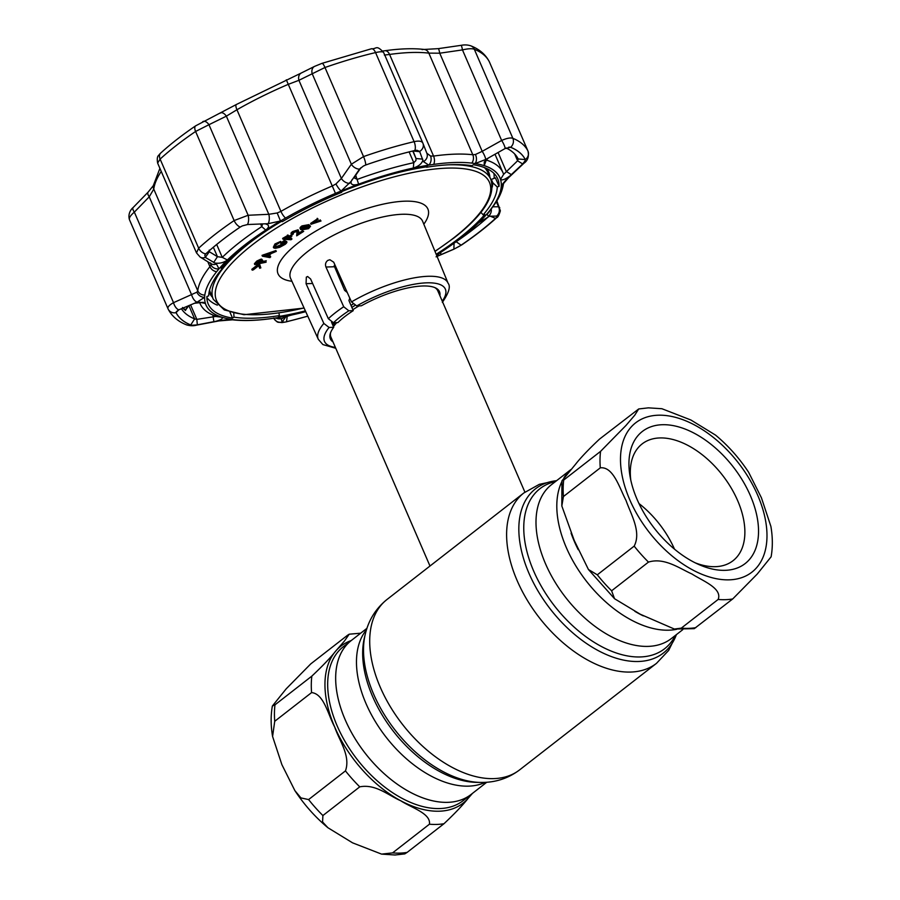 <?xml version="1.0" encoding="UTF-8"?>
<svg xmlns="http://www.w3.org/2000/svg" width="900" height="900" viewBox="0 0 900 900"><rect width="100%" height="100%" fill="white"/><g stroke="black" fill="none" stroke-linecap="round" stroke-linejoin="round"><path stroke-width="1.35" d="M345.184 719.741A97.526 58.23 -127.9 0 1 351.259 640.541A97.526 58.23 52.1 0 0 354.015 736.909A97.526 58.23 52.1 0 0 447.874 802.339A97.526 58.23 52.1 0 0 471.071 794.464A97.526 58.23 -127.9 0 1 345.184 719.741M570.791 469.721A97.526 58.23 52.1 0 0 563.996 477.743A97.526 58.23 -127.9 0 1 570.791 469.721M561.78 481.781A97.526 58.23 52.1 0 0 566.325 547.582A97.526 58.23 52.1 0 0 676.631 629.314A97.526 58.23 -127.9 0 1 669.026 630.18A97.526 58.23 -127.9 0 1 582.863 576.461A97.526 58.23 -127.9 0 1 561.78 481.781M524.914 492.154L437.782 290.812A58.23 18.562 156.6 0 0 434.711 287.55M359.089 305.865A58.23 18.562 156.6 0 0 352.845 309.69M336.78 322.639A58.23 18.562 156.6 0 0 333.45 326.711M330.637 332.584A58.23 18.562 156.6 0 0 330.907 337.061L429.986 566.021M430.493 565.627L480.364 526.804M472.466 793.373L468.022 798.469C462.859 805.061 454.849 813.476 443.993 823.714L407.126 852.401L404.786 853.886L395.066 855L381.589 854.111L392.569 852.896L429.424 824.209C431.123 813.386 411.019 807.604 400.736 800.752C388.451 795.465 375.671 783.72 359.752 786.847L322.897 815.546L322.571 821.97L327.915 827.73L352.564 842.839L381.589 854.111M347.625 635.197L310.77 663.885L286.211 688.815L272.363 706.028L274.984 704.824L311.839 676.125C322.762 665.831 330.772 657.416 335.88 650.88L344.531 640.901L349.211 634.196L347.625 635.197M308.599 799.571L345.454 770.884C350.865 755.798 339.131 740.441 334.665 726.952C328.129 715.016 324.034 693.788 311.58 692.595L274.725 721.283L272.588 736.481L281.88 764.64L294.863 790.594L300.949 797.929L308.599 799.571A109.181 65.194 52.1 0 0 322.897 815.546M748.609 472.241L761.445 497.846L770.884 526.365C772.729 537.097 772.808 547.245 771.109 556.819L757.26 574.031L732.701 598.961L694.26 628.65L674.359 629.044L681.278 628.144L718.133 599.456C722.644 588.341 702.596 580.849 691.976 574.009C679.669 568.53 664.369 557.156 648.472 562.095L611.617 590.794L614.543 598.725L640.305 614.25L674.359 629.044M638.696 408.96L599.49 439.132C588.566 449.426 580.556 457.841 575.449 464.377L561.926 480.87L563.704 480.06L600.559 451.373L625.972 425.464L634.736 415.226L638.696 408.96L648.416 407.846L661.894 408.724L690.885 419.996L715.556 435.116C728.235 445.691 739.249 458.066 748.609 472.252M725.242 570.33A83.7 49.973 -127.9 0 1 698.715 564.48A83.7 49.973 -127.9 0 1 630.045 476.269A83.7 49.973 -127.9 0 1 662.231 424.721A83.7 49.973 -127.9 0 1 750.364 495.608A83.7 49.973 -127.9 0 1 725.242 570.33M630.776 480.037A74.002 44.179 -127.9 0 1 642.139 443.914A74.002 44.179 -127.9 0 1 659.745 437.94A74.002 44.179 -127.9 0 1 730.957 487.586A74.002 44.179 -127.9 0 1 733.05 560.7A74.002 44.179 -127.9 0 1 715.444 566.674A74.002 44.179 -127.9 0 1 695.25 562.849M600.289 467.843L563.434 496.53L561.825 505.969L574.234 540.461L588.431 569.498L597.308 574.819L634.174 546.12C641.633 531.788 630.742 514.069 626.051 500.524C619.582 488.228 613.395 466.301 600.289 467.843A109.181 65.194 -127.9 0 1 600.559 451.373M638.977 503.539A74.002 44.179 -127.9 0 1 674.482 549.146M484.47 167.602A151.144 48.184 -23.4 0 1 487.879 172.586L490.77 179.28A151.144 48.184 -23.4 0 0 448.38 164.812M489.836 177.12A152.123 48.499 156.6 0 0 486.731 168.559M349.796 298.159L348.93 300.51L353.25 310.646L348.84 310.793L343.71 306.754L325.957 267.03C325.012 264.285 325.631 262.08 327.825 260.392L329.895 259.751L333.709 262.192L351.473 301.916A70.684 22.534 -23.4 0 1 448.065 283.185L422.618 221.276A71.921 22.927 156.6 0 0 376.909 218.385A71.921 22.927 156.6 0 0 307.901 251.359A71.921 22.927 156.6 0 0 290.61 278.404L290.52 278.213M343.463 283.984A58.871 18.765 -23.4 0 1 342.056 284.344M331.549 322.223L333.709 327.308A59.445 18.945 156.6 0 0 330.356 338.839A59.445 18.945 156.6 0 0 333 341.899M353.25 310.646A59.445 18.945 156.6 0 0 337.882 322.594L333.473 322.74L328.343 318.713L310.601 278.977L307.642 276.514L306.326 277.132L306.067 283.702L323.831 323.438L329.096 327.465A65.835 20.992 156.6 0 0 335.385 347.4M266.209 255.274L267.874 254.711M264.566 255.352L269.561 253.665M267.491 256.286L269.73 254.081L264.746 255.769L267.491 256.286L267.12 255.442M310.995 224.291L317.599 219.161L312.739 223.583L321.041 220.972L310.995 224.291L310.635 223.447L317.43 218.779M317.599 219.161L317.228 218.317M315.079 221.749L320.366 220.241M320.58 220.725L320.209 219.881M318.071 219.409L317.7 218.565M308.07 228.465L309.353 226.8L308.239 226.091L302.94 226.901L301.613 228.555L302.816 229.241L308.07 228.465L307.699 227.621L308.993 225.956M302.152 226.328L301.207 227.531M301.635 228.071L307.699 227.621M302.816 229.241L302.456 228.398M307.868 227.993L302.951 229.286M308.565 228.656L301.77 229.849C299.767 229.523 299.959 228.487 302.332 226.755L309.251 225.484L310.522 226.282L308.565 228.656M302.332 226.755L301.973 225.9L308.891 224.64L310.522 226.282M309.251 225.484L308.891 224.64M261.135 261.877L261.697 260.854L260.494 260.73L256.387 263.745L260.235 262.935L261.079 260.651M261.697 260.854L260.123 259.886L256.939 261.81M257.321 262.631L259.875 262.091L260.775 261.034M254.768 264.6L257.164 261.9L261.023 260.1L262.856 260.719L261.349 262.699L266.096 262.204L254.768 264.6L254.396 263.756L256.804 261.056L260.662 259.245L262.44 259.976M257.164 261.9L256.804 261.056M265.894 261.743L261.765 262.204M260.674 262.429L256.804 263.25M439.886 295.65A59.445 18.945 156.6 0 0 439.459 291.623A59.445 18.945 156.6 0 0 361.35 305.798L356.738 305.944L351.473 301.916M347.265 292.5L344.621 290.374L334.553 266.738L325.957 267.03M333.709 327.308L329.096 327.465M252.203 270.146L259.808 264.735L260.831 267.907L259.661 268.211L258.773 265.657L253.384 269.843L252.203 270.146L251.831 269.303L258.39 264.173L259.447 263.891L259.729 264.757M258.761 265.016L258.39 264.173M259.661 268.211L258.716 265.702M268.886 255.769L270.349 256.05L269.977 257.625L262.406 256.196L262.035 255.352L275.94 250.537L269.921 253.541M262.406 256.196L276.311 251.381L271.058 253.631L268.222 256.421L270.709 256.894M276.007 244.316L274.365 245.632M274.68 246.634L275.873 246.825L283.882 243.518L285.356 241.898M276.244 247.669L284.243 244.361C286.043 242.933 286.245 242.078 284.839 241.796L281.036 244.058L284.67 241.222C287.494 241.211 287.64 242.269 285.12 244.384L279.664 247.343L275.512 248.265C272.779 248.153 272.711 247.016 275.31 244.822L280.969 241.763L276.221 244.811L274.691 247.14L276.244 247.669L275.873 246.825M285.278 241.222L284.558 240.953M284.243 244.361L283.882 243.518M285.75 242.213L284.839 241.796M281.036 244.058L280.665 243.214L284.31 240.379L286.549 241.493M284.67 241.222L284.31 240.379M280.8 241.83L275.861 243.968M282.994 239.231L287.809 235.901L288.596 235.958L284.726 238.624L287.224 238.781L291.094 236.115L291.881 236.171L288.011 238.838L291.926 239.096L290.981 239.749L282.994 239.231L282.623 238.388L287.64 235.519M287.809 235.901L287.438 235.058M288.596 235.958L288.225 235.114M289.103 238.084L291.566 238.252L291.926 239.096M287.359 238.691L284.861 238.534M292.567 233.933L293.096 234.259L292.106 234.889C290.835 234.54 291.184 233.685 293.164 232.324L298.44 230.648L298.924 232.369L298.249 234.304L303.683 231.39L296.685 235.834L297.45 231.289L293.771 232.47L293.096 234.259L292.68 233.404M291.746 234.045C290.475 233.696 290.824 232.841 292.793 231.48L298.08 229.804L298.564 231.525M292.106 234.889L291.015 233.618M293.164 232.324L292.793 231.48M298.44 230.648L298.08 229.804M298.733 232.92L302.827 230.861M303.007 231.278L302.636 230.434M296.685 235.834L297.09 230.445M297.72 232.864L297.36 232.02M209.126 292.016A152.123 48.499 156.6 0 0 212.4 297.18M493.853 173.306A156.746 49.973 -23.4 0 1 494.111 178.357M217.361 305.156A156.746 49.973 -23.4 0 1 206.865 297.495M304.099 308.081L244.001 314.719L224.269 309.926L213.334 299.34L210.442 292.646A151.144 48.184 -23.4 0 1 209.588 290.07M285.817 237.87L290.723 235.271L291.51 235.328L287.651 237.994M273.409 247.106L274.939 243.979L280.62 241.403M284.76 243.54L279.293 246.499L275.141 247.421M263.678 255.656L262.035 255.352M262.271 261.585L266.254 260.741L265.736 261.36M301.41 229.005C299.396 228.679 299.588 227.644 301.973 225.9M276.233 317.993L275.411 318.094A7.279 5.929 -92.5 0 0 277.11 317.711A160.121 51.053 -23.4 0 1 272.239 318.442A160.121 51.053 -23.4 0 1 234.135 319.736A160.121 51.053 -23.4 0 1 230.794 319.286A160.121 51.053 -23.4 0 1 204.638 297.281A160.121 51.053 -23.4 0 1 204.817 295.088A160.121 51.053 -23.4 0 1 216.641 271.699A160.121 51.053 -23.4 0 1 219.004 268.852A160.121 51.053 -23.4 0 1 280.485 220.995A160.121 51.053 -23.4 0 1 285.548 218.059A160.121 51.053 -23.4 0 1 335.464 193.376A160.121 51.053 -23.4 0 1 341.179 190.991A160.121 51.053 -23.4 0 1 428.827 165.127A160.121 51.053 -23.4 0 1 433.699 164.396A160.121 51.053 -23.4 0 1 471.791 163.102A160.121 51.053 -23.4 0 1 475.144 163.553A160.121 51.053 -23.4 0 1 501.3 185.558L507.668 178.009L522.686 163.98L517.601 160.785L518.175 158.951A184.388 58.781 156.6 0 0 506.183 148.016M518.175 158.963L525.24 159.581L525.251 160.56L525.274 159.559A190.665 60.784 156.6 0 0 510.626 147.251L509.276 147.127L510.604 147.274A190.631 60.773 -23.4 0 1 525.24 159.581A7.279 6.896 -26.1 0 0 527.951 151.009L489.397 61.92A196.515 62.651 156.6 0 0 474.3 49.23C471.881 48.386 467.933 48.611 462.465 49.905L439.74 53.201L428.827 53.123A164.981 52.594 156.6 0 0 389.576 54.45L384.356 55.08M436.635 256.477L439.144 255.409L436.995 255.296L440.179 252.731A160.178 51.064 156.6 0 0 461.317 237.735A160.178 51.064 156.6 0 0 478.541 222.862L489.476 216.225L488.351 216.214L486.934 213.986A160.121 51.053 -23.4 0 1 461.295 237.746A160.121 51.053 -23.4 0 1 436.511 255.083M495.517 218.385A190.631 60.773 -23.4 0 1 479.632 231.739A190.631 60.773 -23.4 0 1 461.104 245.171L459.045 246.487L461.126 245.171A190.665 60.784 156.6 0 0 479.655 231.727A190.665 60.784 156.6 0 0 495.54 218.374L496.586 217.26L495.517 218.385L489.42 215.831M453.082 243.9L456.131 241.74A184.388 58.781 156.6 0 0 474.053 228.746A184.388 58.781 156.6 0 0 488.723 216.472M200.115 257.051A7.279 6.03 -58.4 0 0 200.183 257.096A7.279 6.03 -58.4 0 0 205.324 257.366L209.351 251.741L209.216 250.121L209.351 251.741L217.44 256.68L222.266 257.366A164.981 52.594 -23.4 0 1 261.776 226.609L262.35 224.719L261.686 223.864M205.594 257.546L216.428 263.947A7.279 6.053 -58.9 0 1 211.129 263.767L200.183 257.096L196.504 252.922L198.664 248.175A7.279 5.062 47.6 0 0 205.796 253.834L204.817 255.105L205.819 253.834A190.631 60.773 -23.4 0 1 221.715 240.491A190.631 60.773 -23.4 0 1 240.232 227.047L242.359 225.877L240.21 227.036A190.665 60.784 156.6 0 0 221.681 240.48A190.665 60.784 156.6 0 0 205.796 253.834L204.817 255.105L205.324 257.366M181.417 308.734A184.388 58.781 156.6 0 0 194.625 318.904L196.841 319.365L216.416 316.339A164.981 52.594 -23.4 0 1 200.194 303.795A164.981 52.594 -23.4 0 1 199.62 302.254M361.035 167.625L354.746 176.591L354.803 178.234L357.457 179.314A164.981 52.594 -23.4 0 1 413.775 162.697L415.912 160.56L416.002 158.513L413.032 150.941M425.97 166.556L426.555 167.243L427.466 166.309A157.703 50.276 156.6 0 0 341.595 191.655L341.73 192.263A155.756 49.657 -23.4 0 0 282.262 221.67L281.374 221.422A157.703 50.276 156.6 0 0 246.285 245.036A157.703 50.276 156.6 0 0 221.141 268.312L222.761 267.986L222.716 266.524M492.255 187.099A153.338 48.881 156.6 0 0 492.817 182.768L497.261 186.986L499.061 186.311A157.703 50.276 156.6 0 0 497.7 178.785A157.703 50.276 156.6 0 0 473.423 164.756L471.938 165.701A155.756 49.657 -23.4 0 0 426.555 167.243M499.061 186.311L495.405 177.874L491.355 179.393L492.817 182.768M436.185 254.284A157.703 50.276 156.6 0 0 459.652 237.803A157.703 50.276 156.6 0 0 484.796 214.515L483.176 214.852L480.87 212.321M278.955 313.031L279.382 315.596L278.471 316.519A157.703 50.276 156.6 0 0 305.381 310.882M279.382 315.596A155.756 49.657 -23.4 0 1 233.989 317.137L233.775 313.178M222.761 267.986A155.756 49.657 -23.4 0 0 208.676 295.853L206.876 296.527A157.703 50.276 156.6 0 0 208.237 304.054A157.703 50.276 156.6 0 0 232.515 318.082L233.989 317.137M232.515 318.082L229.939 312.142M497.261 186.986A155.756 49.657 -23.4 0 1 483.176 214.852M491.287 180.619A153.338 48.881 156.6 0 0 491.355 179.393M509.816 175.995C504.968 179.516 501.874 180.63 500.546 179.347A160.178 51.064 156.6 0 0 484.223 165.623L484.256 161.955L488.396 157.984L485.662 159.502A7.279 1.676 -119 0 0 482.209 151.335L501.649 140.468C506.7 138.218 510.435 137.509 512.854 138.308A196.515 62.651 -23.4 0 1 527.951 151.009L489.397 61.92A7.279 6.896 153.9 0 0 489.274 61.65L489.431 61.988M486.439 159.536L486.799 160.211A164.981 52.594 -23.4 0 1 503.01 172.755A164.981 52.594 -23.4 0 1 503.618 174.352L517.601 160.785L514.642 153.934M488.396 157.984L505.147 148.511L510.604 147.274L508.657 147.206M423.428 161.618A7.279 6.424 -21.4 0 0 426.915 153.416A7.279 6.424 -21.4 0 0 426.825 153.214L430.571 156.015A7.279 5.636 -82.2 0 1 428.827 165.127L423.428 161.618L422.865 160.211C421.774 163.755 418.601 166.354 413.325 168.03A160.178 51.064 156.6 0 0 358.639 184.162C353.115 185.681 350.606 184.748 351.113 181.384L341.179 190.991A7.279 1.665 58.1 0 1 335.947 183.938L341.381 178.436A7.279 4.759 35.3 0 0 349.695 183.375M292.601 314.798A160.178 51.064 156.6 0 0 305.741 311.681A160.121 51.053 -23.4 0 1 277.11 317.711L281.52 319.039C283.477 317.531 287.179 316.114 292.601 314.798M307.755 316.114A190.631 60.773 -23.4 0 1 286.526 321.705A190.665 60.784 156.6 0 0 307.766 316.125M284.49 322.11L282.24 322.043A7.279 7.189 -17.3 0 1 273.791 318.262M281.858 318.735L281.363 319.433L282.184 321.952L285.829 316.811M275.918 318.082A7.279 7.189 -17.5 0 0 281.351 318.544M229.399 319.657L229.399 319.657A7.279 4.702 -91.5 0 0 230.794 319.286L219.116 320.659A7.279 0.911 -100.9 0 1 218.947 320.918L232.526 319.815A7.279 6.041 -83.4 0 0 234.135 319.736M168.019 308.79A7.279 6.896 -26.1 0 0 168.143 309.06L168.019 308.79C167.411 307.091 169.245 305.055 173.531 302.67L196.909 292.174A7.279 6.277 40.5 0 0 204.638 297.281L197.111 302.152L178.785 309.848L176.062 312.649A190.665 60.784 156.6 0 0 190.71 324.968A7.279 6.593 -67.6 0 1 186.446 324.821L186.446 324.821C190.102 325.924 193.477 326.036 196.571 325.136A7.279 0.9 -100.5 0 0 196.729 324.934L219.116 320.659M190.71 324.968L192.127 325.238L190.744 324.956A190.631 60.773 -23.4 0 1 176.096 312.637L176.445 311.4M215.651 316.463L221.704 317.194C223.447 318.274 221.546 319.624 215.977 321.255M185.377 309.735L185.501 310.5L182.486 307.957M167.985 308.711L129.442 219.645C127.811 214.357 130.523 209.666 133.155 207.518L133.155 207.518A7.279 2.768 44 0 0 134.336 212.119L173.531 302.67A7.279 3.701 67.2 0 0 178.785 309.848M192.127 325.238L196.729 324.934M190.564 304.841L196.841 319.365L197.325 324.832M212.861 315.022L213.885 321.716M194.558 303.255L203.164 302.31L205.38 303.469A160.178 51.064 156.6 0 0 221.704 317.194M161.235 171.428A164.981 52.594 156.6 0 0 153.765 189.101L149.231 196.819L191.689 294.952A7.279 3.679 66.7 0 0 197.111 302.152M196.909 292.174L197.741 290.734A7.279 6.772 7.6 0 0 204.817 295.088M133.155 207.518L148.084 192.184L153.281 185.704A7.279 6.772 7.6 0 0 153.765 189.101L197.741 290.734A164.981 52.594 -23.4 0 1 209.925 266.648L210.814 264.656A7.279 6.514 11.3 0 0 219.004 268.852L216.428 263.947M202.657 121.77A7.279 3.96 63.6 0 1 203.074 121.5A7.279 3.96 63.6 0 1 208.958 124.706L195.593 131.468A196.515 62.651 156.6 0 0 160.11 159.086L198.664 248.175A196.515 62.651 -23.4 0 1 215.044 234.405A196.515 62.651 -23.4 0 1 234.135 220.556L248.141 215.269A7.279 3.105 87.5 0 1 247.489 224.539L242.359 225.877M236.588 104.4A7.279 2.261 60.3 0 0 236.396 104.479L301.264 73.024A7.279 5.58 63.1 0 0 298.912 80.302L288.371 84.308A164.981 52.594 156.6 0 0 236.936 109.744L226.35 116.168L208.958 124.706L248.141 215.269L268.819 214.301L277.189 212.985L280.485 220.995L268.144 223.684L247.489 224.539M213.356 247.241L217.44 256.68L213.66 262.507M264.971 223.808L265.23 223.841C269.449 224.876 269.618 226.958 265.748 230.085A160.178 51.064 156.6 0 0 227.385 259.954C223.672 262.721 219.521 263.745 214.898 263.014M220.151 113.175A7.279 3.949 64.2 0 1 220.534 112.927A7.279 3.949 64.2 0 1 226.35 116.168L268.819 214.301A7.279 3.116 87.1 0 1 268.144 223.684M277.189 212.985L280.924 211.376A7.279 2.261 60.3 0 0 285.548 218.059M196.11 125.595A7.279 3.533 55.8 0 0 195.716 125.797L236.396 104.479A7.279 2.261 60.3 0 0 236.936 109.744L280.924 211.376A164.981 52.594 -23.4 0 1 332.359 185.951L335.947 183.938M422.865 160.211L419.636 151.414A7.279 6.401 -21.4 0 0 422.955 143.336L383.681 52.583C383.108 51.491 380.396 51.491 375.559 52.583A196.515 62.651 156.6 0 0 324.979 67.5L298.912 80.302L341.381 178.436L351.36 164.239A7.279 4.736 34.9 0 0 359.527 169.144L351.113 181.384M360.124 168.469L359.246 169.526M354.746 176.591L351.821 180.067M422.73 159.143L416.002 158.513L412.762 151.009M419.76 151.672L413.044 150.975M419.636 151.414L416.902 150.255L414.821 150.502A190.665 60.784 156.6 0 0 365.749 164.981A190.631 60.773 -23.4 0 1 414.81 150.525L417.004 150.255M365.749 164.981L363.386 166.05L365.749 164.993A7.279 1.519 -109.3 0 0 363.532 156.589A196.515 62.651 -23.4 0 1 414.101 141.66C418.95 140.602 421.875 141.097 422.876 143.134A7.279 6.401 -21.4 0 1 422.955 143.336L426.915 153.416M363.386 166.05L359.584 169.088M301.264 73.024L314.618 66.364A7.279 5.591 63.8 0 0 312.176 73.676L351.36 164.239L363.532 156.589L324.979 67.5A7.279 1.519 70.7 0 0 322.009 63.349L371.43 48.769A7.279 3.364 76.7 0 1 375.559 52.583L414.101 141.66A7.279 3.364 -103.3 0 1 414.821 150.502M430.571 156.015L433.564 156.083A164.981 52.594 -23.4 0 1 472.815 154.755L475.414 154.496L482.209 151.335L439.74 53.201A7.279 0.799 81.5 0 0 438.3 48.645L461.081 45.337A7.279 0.776 82 0 1 462.465 49.905L501.649 140.468A7.279 1.688 -119.4 0 1 505.147 148.511M485.662 159.502L475.144 163.553A7.279 4.995 -100.4 0 0 475.414 154.496M522.686 163.98L525.251 160.56M511.369 174.656L506.284 171.45L498.071 152.471M496.586 217.26L496.553 216.09L489.476 216.225M492.93 206.797L498.544 206.775A7.279 6.817 -90.6 0 1 496.553 216.09L496.35 216.079M439.144 255.409L453.892 249.131L454.05 243.203M453.892 249.131L459.045 246.487M440.685 254.801L440.809 252.326M489.296 211.14A7.279 5.906 38.7 0 0 490.32 210.184L496.058 202.219C500.13 195.885 502.616 189.664 503.505 183.555L503.618 183.442A7.279 5.974 29.6 0 1 501.3 185.558A160.121 51.053 -23.4 0 1 501.12 187.751A160.121 51.053 -23.4 0 1 489.296 211.14A160.121 51.053 -23.4 0 1 486.934 213.986A7.279 6.806 22.4 0 0 489.656 211.061M454.387 248.906A7.279 3.893 66.6 0 1 453.915 249.188L461.7 244.912C475.088 235.822 486.743 226.744 496.676 217.676A7.279 5.062 47.6 0 0 496.688 217.676C497.869 217.429 499.095 215.134 500.366 210.791L496.879 200.891M496.361 201.724L498.544 206.775L499.736 207.518M488.351 216.214A7.279 6.817 -89.5 0 0 491.231 209.025M507.668 178.009A7.279 2.925 47 0 0 508.624 177.649L523.946 163.237C527.805 160.605 529.144 156.544 527.974 151.065M523.091 163.597A7.279 2.902 46.6 0 0 523.946 163.237M160.11 159.086L157.635 163.102C156.274 155.059 159.278 155.509 159.334 154.463L160.729 153.034A7.279 5.062 47.6 0 0 160.11 159.086M148.084 192.184A7.279 2.801 44.5 0 0 149.231 196.819L134.336 212.119C130.477 215.438 128.858 217.958 129.465 219.701L129.442 219.645M185.67 309.397L188.708 305.64M182.542 307.496L185.558 310.027M675.315 635.456A101.43 60.559 -127.9 0 1 607.455 649.474A101.43 60.559 -127.9 0 1 533.666 571.05A101.43 60.559 -127.9 0 1 555.502 481.545M676.406 634.613A104.062 62.134 -127.9 0 1 607.826 655.178A104.062 62.134 -127.9 0 1 528.998 573.356A104.062 62.134 -127.9 0 1 556.582 480.69M676.519 634.523L668.633 650.452L656.505 663.334A107.966 64.462 -127.9 0 1 517.151 580.613A107.966 64.462 -127.9 0 1 523.868 492.941L480.296 526.86M656.505 663.334L519.604 769.894A107.966 64.462 -127.9 0 1 380.25 687.184A107.966 64.462 -127.9 0 1 386.966 599.512C375.851 608.49 368.629 620.033 365.287 634.14A104.062 62.134 -127.9 0 0 373.68 694.271A104.062 62.134 -127.9 0 0 480.724 782.426L476.91 782.381A101.43 60.559 -127.9 0 1 372.577 696.454A101.43 60.559 -127.9 0 1 364.387 637.841L365.287 634.14M485.235 782.336A97.526 58.23 -127.9 0 1 365.996 703.541A97.526 58.23 -127.9 0 1 366.48 629.786M682.785 629.651L671.411 638.505A97.526 58.23 -127.9 0 1 545.524 563.783A97.526 58.23 -127.9 0 1 551.587 484.582L571.005 469.474M352.991 304.121A52.886 16.864 156.6 0 0 351.022 305.426M333.652 322.74A52.886 16.864 156.6 0 0 332.854 325.294M354.859 305.494A54.023 17.224 156.6 0 0 351.877 307.44M335.171 322.684A54.023 17.224 156.6 0 0 333.776 325.17L333.27 326.261M351.248 640.541A99.472 59.389 52.1 0 0 335.88 650.88A99.472 59.389 52.1 0 0 334.665 726.952A99.472 59.389 52.1 0 0 400.736 800.752A99.472 59.389 52.1 0 0 439.391 811.204A99.472 59.389 52.1 0 0 468.022 798.469A99.472 59.389 52.1 0 0 471.071 794.464L486.776 782.235M366.952 628.312L343.271 646.751A97.526 58.23 52.1 0 0 346.027 743.13A97.526 58.23 52.1 0 0 439.897 808.549A97.526 58.23 52.1 0 0 463.095 800.674L471.071 794.464M392.569 852.896A109.181 65.194 52.1 0 0 400.05 853.11A109.181 65.194 52.1 0 0 407.126 852.401M429.424 824.209A109.181 65.194 52.1 0 0 436.905 824.423A109.181 65.194 52.1 0 0 443.993 823.714M345.454 770.884A109.181 65.194 52.1 0 0 359.752 786.847M274.984 704.824A109.181 65.194 52.1 0 0 274.725 721.283M311.839 676.125A109.181 65.194 52.1 0 0 311.58 692.595M643.309 615.859A97.526 58.23 -127.9 0 1 634.849 611.325M578.239 549.697A97.526 58.23 -127.9 0 1 571.072 533.137M658.125 415.215A94.624 56.498 -127.9 0 1 757.744 495.349A94.624 56.498 -127.9 0 1 729.349 579.836A94.624 56.498 -127.9 0 1 629.73 499.702A94.624 56.498 -127.9 0 1 658.125 415.215M732.701 598.961A109.181 65.194 -127.9 0 1 725.614 599.67A109.181 65.194 -127.9 0 1 718.133 599.456M695.846 627.649A109.181 65.194 -127.9 0 1 681.278 628.144M563.434 496.53A109.181 65.194 -127.9 0 1 563.704 480.06M648.472 562.095A109.181 65.194 -127.9 0 1 634.174 546.12M611.617 590.794A109.181 65.194 -127.9 0 1 597.308 574.819M434.947 251.28A148.725 47.419 156.6 0 0 453.577 238.005A148.725 47.419 156.6 0 0 447.109 168.131A148.725 47.419 156.6 0 0 252.36 244.834A148.725 47.419 156.6 0 0 304.031 307.924M213.334 299.34A151.144 48.184 -23.4 0 1 249.806 242.775A151.144 48.184 -23.4 0 1 275.456 224.989M394.054 173.666A151.144 48.184 -23.4 0 1 426.251 166.894M340.178 279.956A71.921 22.927 156.6 0 0 341.483 279.574M291.915 281.284A81.619 26.021 -23.4 0 1 297.754 243.292A81.619 26.021 -23.4 0 1 392.794 202.343A81.619 26.021 -23.4 0 1 423.821 224.201M328.343 318.713A70.684 22.534 -23.4 0 1 335.317 312.761A70.684 22.534 -23.4 0 1 343.71 306.754M348.84 310.793A65.835 20.992 156.6 0 0 340.391 316.789A65.835 20.992 156.6 0 0 333.473 322.74M255.803 263.374L255.431 262.519M335.756 348.277L322.875 344.565L318.319 339.334A70.684 22.534 -23.4 0 1 323.831 323.438M442.26 301.151A65.835 20.992 156.6 0 0 425.115 282.904A65.835 20.992 156.6 0 0 356.738 305.944M312.615 283.489L306.067 283.702M461.104 245.171L456.109 241.695M265.748 230.085L261.776 226.609L260.606 223.92M160.729 153.034C170.674 143.966 182.329 134.888 195.716 125.797L195.716 125.797A7.279 3.533 55.8 0 0 195.593 131.468L234.135 220.556A7.279 3.533 55.8 0 0 240.21 227.036M413.325 168.03L413.775 162.697L409.118 151.909M486.484 159.491L484.223 165.623M500.546 179.347L503.618 174.352M355.691 175.241L358.639 184.162M261.776 259.976L261.416 259.132L261.776 259.976M261.709 259.11L262.069 259.954M264.173 255.487L263.812 254.644M307.8 316.192L285.986 321.941A7.279 3.364 -103.3 0 0 286.515 321.716L287.28 315.765M275.411 318.094L271.89 318.521A7.279 4.511 -98 0 0 272.239 318.442M188.854 305.572L194.625 318.904L190.744 324.956M176.096 312.637L177.907 310.298M186.446 324.821C177.964 321.457 171.855 316.204 168.143 309.06A7.279 6.896 -26.1 0 0 176.062 312.649M205.38 303.469L199.597 302.197M207.81 261.754L209.925 266.648A7.279 5.906 38.7 0 0 216.641 271.699M216.686 244.485L222.266 257.366L227.385 259.954M209.351 251.741L209.025 250.965M286.312 79.796L335.464 193.376M433.699 164.396A7.279 4.511 -98 0 0 433.564 156.083L389.576 54.45A7.279 4.511 82 0 0 384.896 50.749L384.896 50.749C399.938 48.623 413.055 48.184 424.26 49.444L424.26 49.444A7.279 6.041 96.6 0 1 428.827 53.123L472.815 154.755A7.279 6.041 -83.4 0 1 471.791 163.102M510.626 147.251A7.279 6.593 -67.6 0 0 512.854 138.308L474.3 49.23A7.279 6.593 112.4 0 0 470.97 45.889L470.97 45.889C479.452 49.264 485.55 54.506 489.274 61.65M461.126 245.171A7.279 3.533 55.8 0 0 461.7 244.912M495.54 218.374A7.279 5.062 47.6 0 0 496.676 217.676M490.32 210.184L489.78 210.791M501.12 187.751A7.279 6.772 7.6 0 0 503.494 183.656M383.681 52.583L422.798 142.965M167.963 308.655L129.465 219.701M258.863 264.983L258.502 264.139M321.896 63.416A7.279 1.519 70.7 0 1 322.009 63.349L314.618 66.364M371.059 48.904A7.279 3.364 76.7 0 1 371.43 48.769C376.695 49.264 376.043 44.224 383.67 52.526M422.111 49.657A7.279 6.041 96.6 0 1 424.26 49.444L438.3 48.645M505.451 148.354L507.049 148.444M556.695 480.6L539.325 484.346L523.868 492.941M430.504 565.616L386.966 599.512M519.604 769.894C508.185 778.477 495.225 782.651 480.724 782.426M327.915 827.73C315.236 817.144 304.223 804.769 294.863 790.594M272.588 736.481C270.743 725.749 270.664 715.601 272.363 706.028M360.686 633.195L349.211 634.196M561.825 505.969L561.926 480.87M614.543 598.725L588.431 569.498M435.015 251.426L454.151 237.814C483.739 214.774 495.945 195.266 490.77 179.28M337.714 274.162L338.895 273.791M442.339 302.389C448.897 292.838 450.799 286.436 448.065 283.185M318.319 339.334L290.61 278.404M337.928 274.095L334.215 265.511M273.668 318.004C278.066 323.82 277.56 321.784 281.858 322.605L285.986 321.941M271.89 318.521C256.849 320.636 243.731 321.075 232.526 319.815M196.571 325.147L218.947 320.918M200.194 303.795L199.53 302.254M211.129 263.767L210.6 262.935M436.061 256.838L453.915 249.188M503.618 183.442L508.624 177.649M196.504 252.922L157.635 163.102M153.281 185.704L159.907 168.368M382.781 51.008L384.896 50.749M461.081 45.337C464.603 44.64 467.899 44.831 470.97 45.889M503.01 172.755L494.989 154.192M507.082 148.455L505.429 148.365M188.764 305.618L185.614 310.016"/></g></svg>

